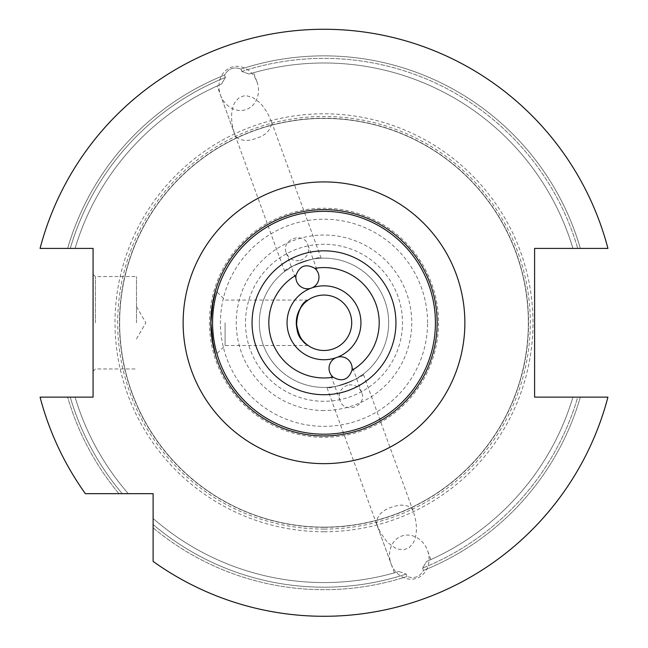 <?xml version="1.0" encoding="UTF-8"?>
<svg xmlns="http://www.w3.org/2000/svg" width="648" height="648" viewBox="0 0 648 648"><rect width="100%" height="100%" fill="white"/><g stroke="black" fill="none" stroke-linecap="round" stroke-linejoin="round"><path stroke-width="0.49" stroke-dasharray="3.24 2.43" d="M300.372 260.423C307.322 257.499 309.866 252.356 307.978 245.001C303.693 231.053 280.592 239.46 286.278 252.898C289.057 259.038 293.755 261.541 300.372 260.423M347.636 385.139C340.678 388.063 338.143 393.198 340.022 400.553C344.307 414.509 367.408 406.102 361.722 392.656C358.943 386.524 354.245 384.013 347.636 385.139M211.621 309.59L210.851 322.777L211.621 335.972M225.083 322.777L225.083 345.489L225.083 322.777M303.313 341.204L307.468 345.019M307.468 300.542L308.116 300.073L307.468 300.542M324 350.487A27.71 27.71 0 0 0 348 308.926A27.71 27.71 0 0 0 300 308.926A27.71 27.71 0 0 0 324 350.487M324 435.934A113.149 113.149 0 0 0 421.994 266.207A113.149 113.149 0 0 0 226.006 266.207A113.149 113.149 0 0 0 324 435.934A113.149 113.149 0 0 0 421.994 266.207A113.149 113.149 0 0 0 226.006 266.207A113.149 113.149 0 0 0 324 435.934M220.474 95.053A22.396 19.399 -110 0 0 246.362 109.472A22.396 19.399 -110 0 0 256.932 81.786A22.396 19.399 -110 0 0 231.036 67.376A22.396 19.399 -110 0 0 220.474 95.053L234.884 134.646C230.575 121.897 230.494 111.278 234.641 102.813L238.602 98.091L243.786 95.888L246.702 95.799L252.882 97.645L259.079 102.052L262.019 105.106L267.276 112.59L271.342 121.379C271.658 131.131 263.987 137.473 248.322 140.397C241.186 140.673 236.706 138.753 234.884 134.646L217.169 85.973M394.381 572.856L376.658 524.183C376.342 514.423 384.013 508.081 399.678 505.165C406.814 504.889 411.294 506.801 413.116 510.916C417.425 523.665 417.506 534.276 413.359 542.749L409.398 547.471L404.214 549.674L398.245 549.172L395.118 547.908L388.921 543.502L385.981 540.448L380.724 532.964L376.658 524.183L391.068 563.768A22.396 19.399 70 0 0 416.964 578.186A22.396 19.399 70 0 0 427.526 550.5A22.396 19.399 70 0 0 401.639 536.09A22.396 19.399 70 0 0 391.068 563.768M422.593 568.118L423.452 570.483C419.637 577.012 414.161 579.004 407.033 576.461L406.175 574.096L398.933 571.528C392.891 573.294 392.891 573.294 398.933 571.528C392.891 573.294 392.891 573.294 398.933 571.528L406.175 574.096L407.033 576.461C414.161 579.004 419.637 577.012 423.452 570.483L422.593 568.118L426.489 561.5C432.257 558.973 432.257 558.973 426.489 561.5C432.257 558.973 432.257 558.973 426.489 561.5L422.593 568.118A264.408 264.408 0 0 0 577.741 397.135L580.357 397.135A266.927 266.927 0 0 1 423.452 570.483A266.927 266.927 0 0 0 580.357 397.135L607.929 397.135A293.504 293.504 0 0 1 153.114 561.411A293.504 293.504 0 0 0 607.929 397.135A293.504 293.504 0 0 1 153.114 561.411L153.114 493.663L85.374 493.663A293.504 293.504 0 0 1 40.071 397.135A293.504 293.504 0 0 0 85.374 493.663A293.504 293.504 0 0 1 40.071 397.135L93.077 397.135L93.077 248.419L40.071 248.419L67.643 248.419A266.927 266.927 0 0 1 224.548 75.071C228.363 68.542 233.839 66.55 240.967 69.093L241.826 71.466L249.067 74.034C255.109 72.26 255.109 72.26 249.067 74.034C255.109 72.26 255.109 72.26 249.067 74.034L241.826 71.466L240.967 69.093C233.839 66.55 228.363 68.542 224.548 75.071L225.407 77.436L224.548 75.071A266.927 266.927 0 0 0 67.643 248.419L40.071 248.419A293.504 293.504 0 0 1 607.929 248.419A293.504 293.504 0 0 0 40.071 248.419A293.504 293.504 0 0 1 607.929 248.419L534.6 248.419L534.6 397.135L577.741 397.135A264.408 264.408 0 0 1 422.593 568.118M354.116 379.995L363.326 374.107C365.561 376.747 326.851 390.841 326.867 387.374C330.35 388.257 339.431 385.795 354.116 379.995M225.407 77.436L221.511 84.062C215.744 86.589 215.744 86.589 221.511 84.062C215.744 86.589 215.744 86.589 221.511 84.062L225.407 77.436A264.408 264.408 0 0 0 70.259 248.419L75.079 248.419L70.259 248.419A264.408 264.408 0 0 1 225.407 77.436M293.884 265.567L284.675 271.455C282.439 268.807 321.149 254.721 321.133 258.188C317.65 257.305 308.57 259.767 293.884 265.567M407.033 576.461A266.927 266.927 0 0 1 153.114 527.837L153.114 524.548L153.114 527.837A266.927 266.927 0 0 0 407.033 576.461M572.921 397.135A259.791 259.791 0 0 1 426.489 561.5A259.791 259.791 0 0 0 572.921 397.135A259.791 259.791 0 0 1 426.489 561.5M240.967 69.093A266.927 266.927 0 0 1 580.357 248.419A266.927 266.927 0 0 0 240.967 69.093M75.079 248.419A259.791 259.791 0 0 1 221.511 84.062A259.791 259.791 0 0 0 75.079 248.419A259.791 259.791 0 0 1 221.511 84.062M136.493 322.777L136.493 276.591L136.493 322.777M95.386 322.777L95.386 276.591L95.386 322.777M93.077 322.777L93.077 274.282L93.077 322.777M122.229 493.663L128.32 493.663L122.229 493.663A264.408 264.408 0 0 1 70.259 397.135L75.079 397.135L70.259 397.135A264.408 264.408 0 0 0 122.229 493.663M153.114 518.457L153.114 524.548L153.114 518.457A259.791 259.791 0 0 0 398.933 571.528A259.791 259.791 0 0 1 153.114 518.457A259.791 259.791 0 0 0 398.933 571.528M118.94 493.663A266.927 266.927 0 0 1 67.643 397.135A266.927 266.927 0 0 0 118.94 493.663M128.32 493.663A259.791 259.791 0 0 1 75.079 397.135A259.791 259.791 0 0 0 128.32 493.663A259.791 259.791 0 0 1 75.079 397.135M249.067 74.034A259.791 259.791 0 0 1 572.921 248.419A259.791 259.791 0 0 0 249.067 74.034A259.791 259.791 0 0 1 572.921 248.419M324 401.29A78.513 78.513 0 0 1 256.009 283.524A78.513 78.513 0 0 1 391.991 283.524A78.513 78.513 0 0 1 324 401.29A78.513 78.513 0 0 1 256.009 283.524A78.513 78.513 0 0 1 391.991 283.524A78.513 78.513 0 0 1 324 401.29M324 387.439A64.662 64.662 0 0 1 268.005 290.45A64.662 64.662 0 0 1 379.995 290.45A64.662 64.662 0 0 1 324 387.439A64.662 64.662 0 0 1 268.005 290.45A64.662 64.662 0 0 1 379.995 290.45A64.662 64.662 0 0 1 324 387.439M324 529.084A206.299 206.299 0 0 1 117.701 322.777A206.299 206.299 0 0 1 324 116.478A206.299 206.299 0 0 1 530.299 322.777A206.299 206.299 0 0 1 324 529.084M324 527.148A204.371 204.371 0 0 1 147.015 220.595A204.371 204.371 0 0 1 500.985 220.595A204.371 204.371 0 0 1 324 527.148A204.371 204.371 0 0 1 147.015 220.595A204.371 204.371 0 0 1 500.985 220.595A204.371 204.371 0 0 1 324 527.148A204.371 204.371 0 0 1 147.015 220.595A204.371 204.371 0 0 1 500.985 220.595A204.371 204.371 0 0 1 324 527.148M406.175 574.096A264.408 264.408 0 0 1 153.114 524.548A264.408 264.408 0 0 0 406.175 574.096M241.826 71.466A264.408 264.408 0 0 1 577.741 248.419A264.408 264.408 0 0 0 241.826 71.466M324 531.765A208.988 208.988 0 0 1 143.014 218.287A208.988 208.988 0 0 1 504.986 218.287A208.988 208.988 0 0 1 324 531.765M324 410.532A87.747 87.747 0 0 1 248.006 278.907A87.747 87.747 0 0 1 399.994 278.907A87.747 87.747 0 0 1 324 410.532M427.567 322.777A103.567 103.567 0 0 0 272.217 233.086A103.567 103.567 0 0 0 272.217 412.468A103.567 103.567 0 0 0 427.567 322.777M324 527.334A204.557 204.557 0 0 1 146.845 220.498A204.557 204.557 0 0 1 501.155 220.498A204.557 204.557 0 0 1 324 527.334M438.534 322.777A114.534 114.534 0 0 1 266.733 421.97A114.534 114.534 0 0 1 266.733 223.592A114.534 114.534 0 0 1 438.534 322.777M286.278 252.898L296.565 281.159M307.978 245.001L318.265 273.262M361.722 392.656L351.435 364.403M340.022 400.553L329.735 372.3M308.116 300.073L225.083 300.073L215.541 290.523M308.116 345.489L225.083 345.489L215.541 355.031M256.932 81.786L253.619 72.706M430.831 559.589L427.526 550.5M413.116 510.916L363.326 374.107M376.658 524.183L326.867 387.374M321.133 258.188L271.342 121.379M284.675 271.455L234.884 134.646M93.077 371.272L95.386 368.963L136.493 368.963M93.077 274.282L95.386 276.591L136.493 276.591M136.493 338.945L145.824 322.777L136.493 306.617"/><path stroke-width="0.97" d="M314.831 268.345A11.591 11.543 70 0 1 312.19 287.769L310.538 288.368A11.591 11.543 70 0 1 296.039 275.189C299.676 265.688 305.937 263.404 314.831 268.345A55.202 55.202 0 0 1 351.961 370.373C348.324 379.874 342.063 382.158 333.169 377.209A11.591 11.543 -110 0 1 335.81 357.793L337.462 357.186A11.591 11.543 -110 0 1 351.961 370.373M324 350.487A27.71 27.71 0 0 1 298.469 312.004A27.71 27.71 0 0 1 343.853 303.442A27.71 27.71 0 0 1 324 350.487M211.621 335.972L215.541 355.031L213.297 346.202L210.851 322.777L213.297 299.36L215.541 290.523L211.621 309.59M307.468 345.019C301.936 342.29 298.21 334.878 296.29 322.777C298.21 310.684 301.936 303.272 307.468 300.542C298.736 302.268 290.482 331.638 303.313 341.204M324 435.934A113.149 113.149 0 0 0 421.994 266.207A113.149 113.149 0 0 0 226.006 266.207A113.149 113.149 0 0 0 324 435.934M85.374 493.663L153.114 493.663L153.114 561.411A293.504 293.504 0 0 0 607.929 397.135L534.6 397.135L534.6 248.419L607.929 248.419A293.504 293.504 0 0 0 40.071 248.419L93.077 248.419L93.077 397.135L40.071 397.135A293.504 293.504 0 0 0 85.374 493.663M337.462 357.186A36.944 36.944 0 0 0 358.717 310.141A36.944 36.944 0 0 0 312.19 287.769M310.538 288.368A36.944 36.944 0 0 0 289.283 335.413A36.944 36.944 0 0 0 335.81 357.793M333.169 377.209A55.202 55.202 0 0 1 296.039 275.189M324 394.721A71.944 71.944 0 0 0 393.417 303.896A71.944 71.944 0 0 0 287.55 260.755A71.944 71.944 0 0 0 324 394.721M324 434.2A111.424 111.424 0 0 1 227.505 267.065A111.424 111.424 0 0 1 420.495 267.065A111.424 111.424 0 0 1 324 434.2M324 463.644A140.867 140.867 0 0 0 445.994 252.347A140.867 140.867 0 0 0 202.006 252.347A140.867 140.867 0 0 0 324 463.644"/></g></svg>
